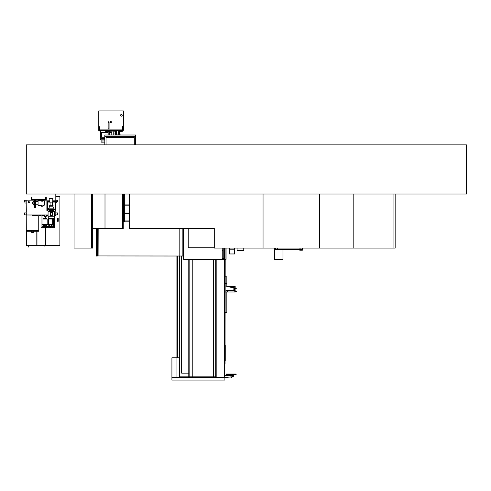 <?xml version="1.0" encoding="UTF-8"?>
<svg xmlns="http://www.w3.org/2000/svg" width="491" height="491" viewBox="0 0 491 491"><rect width="100%" height="100%" fill="white"/><g stroke="black" fill="none" stroke-linecap="round" stroke-linejoin="round"><path stroke-width="0.74" d="M26.305 144.839L26.305 194.006L466.45 194.006L466.45 144.839L26.305 144.839M224.896 259.266L224.896 363.579L224.97 259.266M176.907 256.02L176.907 357.792M176.956 377.628L176.956 357.792L179.393 357.792M224.896 363.579L224.896 377.628L171.918 377.628L171.918 357.792L171.918 380.089L224.896 380.089L224.896 377.628L232.495 376.707L232.838 375.419L229.641 375.419L230.377 375.216L230.377 374.565L232.12 374.565L232.12 375.216L232.838 375.216L229.641 375.216M224.896 248.096L224.896 258.493M225.878 345.449L225.878 361.057M225.86 345.449L225.86 361.057M224.97 248.096L224.97 258.493M225.044 259.266L224.97 363.579M225.044 248.096L225.044 258.493M225.191 259.266L225.044 363.579M211.553 376.83L211.553 377.628M176.956 357.792L171.967 357.792M224.774 259.266L224.774 377.628M215.702 259.266L215.702 377.628M216.844 259.266L216.844 377.628M224.651 259.266L224.651 377.628M224.847 363.948L224.896 377.628M224.896 375.419L232.838 375.216M233.612 375.683L232.875 375.683L232.838 375.302L233.612 375.431L233.188 376.861L232.495 376.861L233.072 376.941M231.58 376.941L230.899 376.941M229.015 375.302L229.628 375.419M231.457 376.861L232.495 376.941M233.612 375.431L232.832 375.431M232.12 374.565L226.425 374.565L226.277 374.173L227.259 374.16L226.326 374.056L236.171 374.056L227.259 374.105L236.22 374.16L236.122 374.529L236.22 374.173M226.376 374.529L235.238 374.529L235.238 374.173L227.259 374.173L227.259 374.565L230.377 374.565M236.073 374.565L235.238 374.529L236.073 374.565M226.277 374.105L227.259 374.056M236.22 374.105L235.238 374.056M231.58 377.419L230.899 377.162L231.58 377.419M231.549 377.419L230.93 377.419M182.861 228.425L182.861 256.02L179.172 256.02L179.172 228.425L179.172 256.02L98.654 255.946M98.9 256.02L98.9 228.425M129.581 221.159L124.671 221.159M123.677 221.159L123.253 221.159M123.253 204.937L123.652 204.937M124.696 204.937L129.581 204.937M129.581 205.183L124.696 205.183M123.652 205.183L123.253 205.183M123.253 213.051L123.652 213.051M124.696 213.051L129.581 213.051M129.581 213.297L124.696 213.297M123.652 213.297L123.253 213.297M123.253 220.913L123.652 220.913M124.696 220.913L129.581 220.913M98.9 255.946L98.826 228.425M98.826 255.946L97.353 255.946M96.371 228.425L96.371 256.02L97.353 256.02L97.353 228.425M215.702 376.83L213.364 376.83L213.364 259.266M213.364 376.83L192.226 376.83L192.226 259.266M192.226 376.83L179.393 376.83L179.393 256.02M181.652 256.02L181.652 373.142L188.783 373.142L188.783 259.266M188.783 373.142L188.783 376.83M224.455 248.096L224.455 258.493M223.227 248.096L223.227 258.493M188.219 247.74L214.279 247.74L188.219 247.74L188.219 228.425L188.219 247.74M226.075 248.096L226.075 259.266L183.548 259.266L183.548 228.425M222.245 248.096L222.245 258.493L225.093 258.493L225.093 248.096M222.245 250.563L223.227 250.563M224.725 258.493L224.725 248.096M235.121 291.286L235.195 291.979L234.213 291.979L234.213 286.566L235.195 286.566L235.06 291.286M227.799 286.566L234.213 286.566M232.353 287.677L234.213 287.677M229.444 290.868L233.845 290.868L233.845 287.677M225.191 291.979L234.213 291.979M235.121 291.372L235.195 291.372A1.583 1.583 0 0 1 235.422 291.359L236.527 291.31L235.883 290.856A1.197 1.197 0 0 1 235.06 290.893M234.336 290.868L234.336 287.677M234.213 290.868L233.845 290.868M232.863 287.8L225.191 285.934M225.191 291.022L233.845 290.746M225.977 290.328L233.722 290.623L225.977 290.328M225.191 276.783L226.842 276.783L226.842 286.333M225.191 312.331L226.842 312.331L226.842 292.053L225.191 292.053M225.191 283.743L226.842 283.743M225.191 283.006L226.842 283.006M235.195 288.125A1.583 1.583 0 0 0 235.422 288.143L236.527 288.192L235.883 288.647A1.197 1.197 0 0 0 235.195 288.573M277.703 248.096L277.703 249.569L275.371 249.569L282.976 249.569L282.976 259.401L274.592 259.401L274.592 248.096M302.413 249.569L302.413 248.096L302.413 249.569L299.706 249.569L299.706 250.183L302.413 250.183L302.413 249.569M302.29 248.096L302.29 249.569L300.075 249.569L300.075 248.096M299.706 249.692L282.976 249.692L299.706 249.692M277.826 248.096L277.826 249.692M299.952 249.692L299.952 248.096M275.371 248.096L275.371 249.569M395.157 194.006L395.157 248.096L353.176 248.096L353.176 194.006L353.176 248.096L319.623 248.096L319.623 194.006M393.929 248.096L393.929 194.006M91.455 194.006L91.455 248.096L92.682 248.096L92.682 194.006M122.382 194.006L122.382 228.425L105 228.425L105 194.006L105 228.425L92.707 228.425L92.707 194.006M122.382 228.425L123.253 228.425L123.253 194.006M91.455 248.096L74.067 248.096L74.067 194.006M319.623 248.096L214.279 248.096L214.279 228.425L129.581 228.425L129.581 194.006M263.053 248.096L263.053 194.006M122.382 129.477L122.627 126.525L122.382 129.477M99.52 129.477L99.765 126.525L99.52 129.477M107.394 132.128L108.1 132.128L107.198 132.392M107.566 132.392L108.1 132.349M108.1 132.226L107.443 132.226M102.981 140.107L102.981 142.875L101.852 142.875L101.852 140.107M104.804 142.875L102.981 142.875M115.373 130.532L115.373 133.036M113.759 133.036L115.471 133.036L115.471 130.532M115.471 133.036L115.471 135.007M116.606 130.532L116.606 135.007M121.4 116.189A0.847 0.847 0 0 1 120.547 115.336A0.847 0.847 0 0 1 121.4 114.489A0.847 0.847 0 0 1 122.247 115.336A0.847 0.847 0 0 1 121.4 116.189M110.948 121.682A0.368 0.368 0 0 0 110.579 122.05A0.368 0.368 0 0 0 110.948 122.419A0.368 0.368 0 0 0 111.316 122.05A0.368 0.368 0 0 0 110.948 121.682M110.948 122.541A0.491 0.491 0 0 0 111.439 122.05A0.491 0.491 0 0 0 110.948 121.559A0.491 0.491 0 0 0 110.457 122.05A0.491 0.491 0 0 0 110.948 122.541M98.777 130.09L123.364 130.09L123.364 110.911L98.777 110.911L98.777 130.09M109.082 128.071L109.082 128.489A0.466 0.466 0 0 1 108.615 128.961A0.466 0.466 0 0 1 108.149 128.489L108.149 122.247A0.466 0.466 0 0 1 108.615 121.78A0.466 0.466 0 0 1 109.082 122.247L109.082 128.071L108.149 128.071M108.149 122.664L109.082 122.664M121.265 130.532L121.265 131.22L119.565 131.22L119.565 130.532L119.552 135.007M117.441 130.09L98.979 130.09L98.777 130.532L116.999 130.287M123.167 130.287L117.441 130.287M123.364 130.287L117.196 130.532M113.759 131.662L114.207 131.662L114.207 131.011M122.259 130.532L122.259 131.662L120.78 131.662L120.78 131.22M118.57 135.007L118.57 130.532M118.448 133.448L118.448 130.532M104.804 139.91L101.042 139.91L104.804 140.107M101.042 139.91L100.238 139.1L104.804 139.1M99.765 130.532L99.765 131.109L100.759 131.109M104.804 138.781L101.434 138.781L104.804 138.978M101.434 138.781L100.759 138.094L104.804 138.094M100.379 130.532L100.379 130.987L105.049 130.987M112.304 131.011L114.391 131.011L114.391 130.532M105.049 131.269L112.304 131.171L105.049 131.269M105.049 130.532L105.049 131.171M112.304 130.532L112.304 131.171M109.303 131.269L109.303 135.007M108.91 131.269L108.91 135.007M100.845 136.676L100.845 132.987L101.459 132.392L101.459 137.271L100.649 136.676L100.845 132.987M108.1 135.007L108.1 131.76L108.91 131.76M111.782 135.007L111.782 132.68L109.303 132.564M118.57 133.828L117.92 133.828L117.92 135.007M119.552 133.337L120.08 133.828L119.552 133.828M45.97 227.664L45.97 245.635L26.305 245.635L26.305 231.255L38.746 231.255L38.746 230.641L26.305 230.641L26.183 200.273M26.183 203.01L26.305 210.479M26.305 211.29L26.305 210.86M26.305 211.044L26.305 212.075M26.305 212.002L26.183 211.29M36.978 231.255L36.978 245.39L45.479 245.39L45.479 227.664M26.796 245.635L28.147 245.758L28.269 247.108L28.269 245.635L26.796 245.635M45.479 245.758L44.006 245.635L44.006 247.108L44.129 245.758L45.479 245.758M45.479 216.365L45.479 218.397M26.551 245.39L26.551 231.255L26.551 245.39L45.479 245.39M45.724 245.39L45.724 227.664L45.724 245.39M45.724 218.397L45.724 216.365L45.724 218.397M55.808 196.713L59.877 196.713L59.877 245.39L45.97 245.39M57.447 221.3L58.208 221.3L58.208 217.979L57.447 217.979L57.447 221.3L58.226 221.3L58.226 217.979L57.447 217.979M36.807 231.255L36.807 245.39M45.97 226.682L45.97 226.277M47.167 224.393L47.167 219.054L45.982 218.415L44.172 218.415L45.982 218.415L45.97 216.365M33.339 231.255L33.339 232.482L31.712 232.482L31.712 231.255M26.305 231.255L26.305 230.641L38.746 230.641L38.746 215.396L41.054 215.396L38.746 215.396M55.808 194.006L55.808 215.396L54.575 215.396L55.735 215.396M42.435 200.156L46.295 200.156L46.295 196.959L45.553 196.959L45.553 199.42L32.032 199.42L32.032 196.959L31.295 196.959L31.295 200.156L26.305 200.156L34.266 200.156M46.295 200.156L49.83 200.156L46.295 200.156M52.782 200.156L55.808 200.156L52.782 200.156M48.063 215.052L43.441 214.978M41.127 215.052L31.295 214.978M31.295 215.052L27.606 214.978M43.441 215.052L42.287 215.052M55.808 212.941L55.808 214.905L57.527 214.905L57.527 212.941L55.808 212.941M26.305 212.941L26.305 214.905L24.587 214.905L24.587 212.941L26.305 212.941M55.808 201.709L56.858 201.709L56.858 202.679L55.808 202.679M55.808 200.273L57.564 200.273L57.564 201.905L56.858 201.905M49.83 201.384L46.884 201.384L46.884 210.725L47.621 210.725L47.645 208.982L54.998 209.006L54.998 202.12L52.292 201.924L55.195 202.12L54.998 210.725L55.735 210.725L55.735 201.384L52.782 201.384M47.621 210.725L47.621 201.924L50.076 201.924L47.621 202.12L47.621 209.006L54.998 209.006L54.998 210.725M35.401 200.156L41.692 200.156M31.835 196.959L32.032 199.616L45.553 199.616L45.749 196.959M45.553 199.42L32.032 199.42M29.362 202.194A0.522 0.522 0 0 0 28.84 201.672A0.522 0.522 0 0 0 28.312 202.194A0.522 0.522 0 0 0 28.84 202.715A0.522 0.522 0 0 0 29.362 202.194M28.239 202.194A0.595 0.595 0 0 0 28.84 202.789A0.595 0.595 0 0 0 29.435 202.194A0.595 0.595 0 0 0 28.84 201.598A0.595 0.595 0 0 0 28.239 202.194M26.305 203.01L24.918 203.01L24.918 201.905M26.305 201.905L24.55 201.905L24.55 200.273L26.305 200.273M46.222 215.052L46.222 216.365L44.595 216.365L44.595 215.052M50.309 227.664L45.319 227.664M46.639 227.664L46.565 226.682L50.186 226.682L50.186 227.419L50.929 227.419L50.929 226.682L53.593 226.682L53.593 218.63M44.141 226.241L44.141 226.682L44.706 226.682L44.706 227.419L45.442 227.419L45.442 226.682L46.565 226.756L46.565 227.664M44.828 227.664L41.054 227.664L41.054 215.052M55.808 214.978L54.55 214.978L54.575 227.664L50.806 227.664M41.054 215.175L42.042 215.175L42.042 226.682L43.196 226.682L43.122 227.664M46.817 215.396L46.222 215.396L46.817 215.396M44.595 215.396L42.042 215.396L44.595 215.396M26.305 214.978L48.063 214.978M43.122 226.756L44.104 226.756L43.196 226.682M46.565 226.682L45.651 226.682M49.978 226.682L49.069 226.682M52.439 226.682L51.53 226.682M52.512 227.664L52.512 226.756M52.439 227.664L52.439 226.756M43.196 226.756L43.196 227.664M48.996 227.664L48.996 226.756M49.069 226.756L49.069 227.664M53.273 202.12L49.339 202.12M52.292 202.12L50.321 202.12M49.634 198.579L49.634 198.161L52.979 198.161L52.979 198.579L49.634 198.579M49.83 201.924L49.83 198.579M52.782 201.924L52.782 198.579M50.076 205.735L50.076 202.317M52.537 205.735L52.537 202.317M49.462 206.177L49.462 205.735L53.151 205.735L53.151 206.177L49.462 206.177M52.782 206.177L54.182 208.982M49.83 206.177L48.431 208.835L54.182 208.835M48.063 216.795L54.55 216.795L54.059 218.63L48.554 218.63L48.063 216.795L48.063 211.609L49.217 210.455L49.217 209.718M49.217 210.455L53.396 210.455L53.396 209.718M53.396 210.455L54.55 211.609L54.55 216.795M48.063 211.609L54.55 211.609M47.621 209.718L54.998 209.718M52.292 215.371L52.292 212.419L50.321 212.419L50.321 215.371L52.292 215.371M36.138 199.616L35.327 199.935L35.327 201.114L34.493 201.114L34.493 199.935L33.683 199.616M34.493 199.935L35.327 199.935M32.891 203.728L32.891 202.384L32.523 202.384L32.523 203.728L33.879 205.023L34.419 206.864M32.891 202.384L33.879 201.089L33.879 205.023M34.419 199.935L34.419 206.324L35.401 206.324L35.401 206.864M35.401 199.935L35.401 206.324M44.202 200.844L44.816 201.605L44.816 204.508L44.202 205.269L44.202 200.844L42.435 200.844M41.348 205.14L43.073 205.14L43.073 206.202L41.348 206.202L41.348 205.14M41.692 200.844L38.059 200.844L38.059 205.269L41.348 205.269M41.692 199.616L41.692 201.218L42.435 201.218L42.435 199.616M48.799 225.185L48.799 226.609L46.835 226.609L46.835 225.185M47.633 224.639L48.001 224.639M48.063 215.58L47.13 215.58A0.356 0.356 0 0 1 46.774 215.224L46.774 215.052M47.13 215.58L46.995 215.052M47.167 215.359L47.032 215.052M34.947 215.58L34.947 215.58A0.356 0.356 0 0 1 34.947 215.58L32.486 215.58A0.356 0.356 0 0 1 32.13 215.224L32.13 215.052M32.486 215.58L32.351 215.052M35.303 215.052L35.303 215.224A0.356 0.356 0 0 1 35.278 215.359M35.082 215.052L34.965 215.359M37.801 215.052L37.801 215.224A0.356 0.356 0 0 1 37.445 215.58L34.984 215.58A0.356 0.356 0 0 1 34.628 215.224L34.628 215.052M34.984 215.58L34.849 215.052M37.58 215.052L34.984 215.359M52.003 218.63L52.647 219.054L52.647 224.393M49.112 218.63L48.468 219.054L48.468 224.393M50.806 227.419L50.806 227.91L50.309 227.91L50.309 227.419M48.014 224.393L48.014 224.761L48.437 224.761L48.001 224.393L53.114 224.393L51.985 225.363M48.437 224.393L48.437 224.761L52.678 224.761L52.678 224.393M50.469 224.393L50.469 224.761L50.647 224.393M51.543 224.761L51.543 226.093L50.868 226.682M50.929 226.682L50.401 226.682A0.491 0.491 0 0 1 50.321 226.646L49.701 226.308L50.248 226.682M45.319 227.419L45.319 227.91L44.828 227.91L44.828 227.419M47.197 224.393L42.527 224.393L42.521 224.761L47.633 224.761L47.197 224.761L47.633 224.393L46.504 225.363M44.988 224.393L44.988 224.761L45.16 224.393M46.056 224.761L46.056 226.093L45.381 226.682M45.442 226.682L44.92 226.682A0.491 0.491 0 0 1 44.841 226.646L44.221 226.308L44.767 226.682M44.172 218.415L42.987 219.054L42.987 224.393M49.622 226.241L49.622 226.682M49.622 225.32L49.131 225.136L49.622 225.32L49.131 225.136L49.622 225.32L49.131 225.136L49.622 225.32L49.131 225.136L49.131 226.682M51.494 225.32L51.985 225.136L51.494 225.32L51.985 225.136L51.494 225.32L51.985 225.136L51.985 226.682M51.494 226.241L51.494 226.682M49.861 225.621A0.7 0.7 0 0 1 50.561 224.927A0.7 0.7 0 0 1 51.254 225.621A0.7 0.7 0 0 1 50.561 226.32A0.7 0.7 0 0 1 49.861 225.621M49.701 226.308L49.573 224.761M51.414 226.308L50.794 226.646A0.491 0.491 0 0 1 50.714 226.682M46.504 226.682L46.504 225.136L46.007 225.32M46.007 226.241L46.007 226.682M42.956 224.393L42.956 224.761L42.527 224.393M44.38 225.621A0.7 0.7 0 0 1 45.074 224.927A0.7 0.7 0 0 1 45.773 225.621A0.7 0.7 0 0 1 45.074 226.32A0.7 0.7 0 0 1 44.38 225.621M44.221 226.308L44.092 224.761M45.933 226.308L45.313 226.646A0.491 0.491 0 0 1 45.227 226.682M44.141 225.32L43.65 225.136L44.141 225.32L43.65 225.136L44.141 225.32L43.65 225.136L44.141 225.32L43.65 225.136L43.65 226.682M35.524 206.864L35.524 207.478L34.296 207.478L34.296 206.864L35.524 206.864M234.643 248.096L234.643 254.007L229.555 254.007L234.643 254.007M229.555 248.096L229.555 254.007M243.763 248.096L243.763 250.25L237.079 250.25L237.079 248.096M243.763 250.091L237.079 250.091M104.804 136.234L135.534 136.234L135.534 135.007L104.804 135.007L104.804 136.308L135.534 136.308L104.804 136.234M135.534 144.839L135.534 136.308L104.804 136.308L104.804 144.839M134.307 144.839L134.307 137.535L106.031 137.535L106.031 144.839M123.253 194.203L125.408 194.006M123.652 194.203L123.652 220.999A0.522 0.522 0 0 1 123.72 220.754A0.522 0.522 0 0 0 124.174 221.521A0.522 0.522 0 0 0 124.696 220.999L124.696 220.999A0.522 0.522 0 0 0 124.634 220.754M123.652 220.999L123.652 220.999A0.522 0.522 0 0 0 124.174 221.521A0.522 0.522 0 0 0 124.696 220.999L124.696 194.203M177.724 256.02L177.724 357.792M224.774 248.096L224.774 258.493M232.495 376.861L232.912 375.683M232.838 375.394L229.641 375.394M189.152 259.266L189.152 376.83M227.579 291.979L227.579 290.936M275.494 249.569L275.494 248.096M277.826 249.569L299.952 249.569M98.777 129.894L123.364 129.894M118.644 135.007L118.644 130.532M119.479 135.007L119.479 130.532M118.521 133.38L118.521 130.532M106.154 131.072L111.193 131.072M57.33 212.941L57.33 214.905M24.783 212.941L24.783 214.905M52.647 219.054L48.468 219.054M52.494 218.826L48.621 218.826M48.707 224.393L48.707 224.761M52.408 224.393L52.408 224.761M43.226 224.393L43.226 224.761M46.921 224.393L46.921 224.761M47.167 219.054L42.987 219.054M47.013 218.826L43.14 218.826M229.555 253.902L234.643 253.902M229.555 249.827L234.643 249.827M123.652 218.79L124.696 218.79L124.696 220.999M107.038 132.392L107.038 131.269M106.743 132.392L106.743 131.269M106.664 132.392L106.664 131.269M100.238 139.1L100.238 131.109M106.148 132.392L106.148 131.269M100.759 138.094L100.759 136.676M100.759 132.987L100.759 130.987M113.759 135.007L113.759 131.011M108.879 131.76L108.879 131.269M106.154 131.171L106.154 130.532M112.181 131.171L112.181 130.532M111.193 131.171L111.193 130.532M105.172 131.171L105.172 130.532M104.804 137.271L101.459 137.271M108.1 132.392L101.459 132.392M118.448 133.337L117.92 133.828M120.08 133.828L120.08 135.007M118.57 133.337L118.043 133.828L118.043 135.007M35.401 204.778L38.059 204.778M43.073 205.269L44.202 205.269M35.401 201.335L38.059 201.335M33.879 201.089L34.358 199.935M49.131 226.216L48.799 226.216M46.835 226.216L46.504 226.216M48.063 215.359L47.13 215.359M34.652 215.359L32.486 215.359M53.114 224.393L53.114 224.761M47.633 224.393L47.633 224.761M49.131 225.363L48.014 224.761M43.65 225.363L42.527 224.761"/></g></svg>
